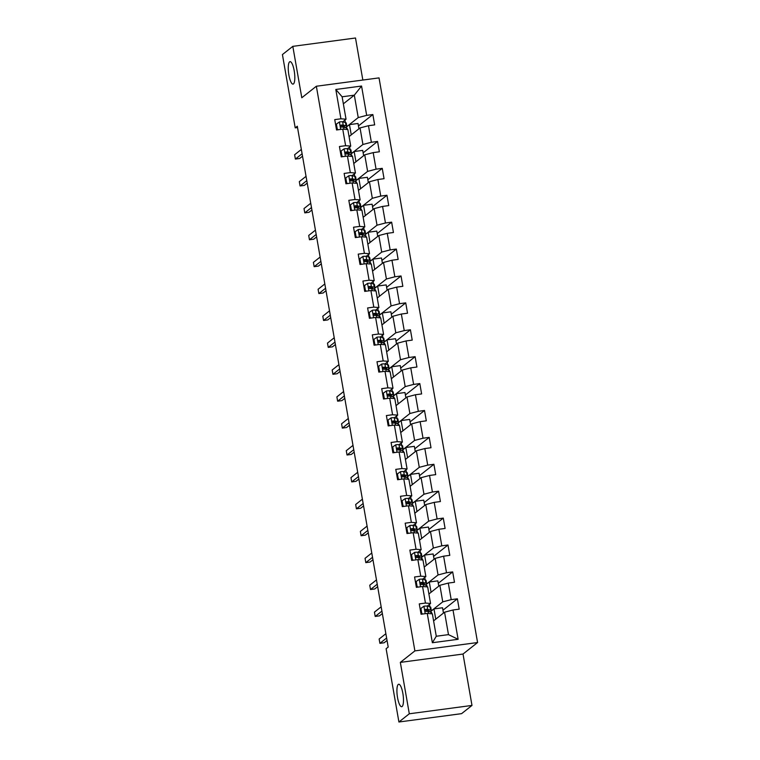 <?xml version="1.0" encoding="UTF-8"?>
<svg xmlns="http://www.w3.org/2000/svg" width="760" height="760" viewBox="0 0 760 760"><rect width="100%" height="100%" fill="white"/><g stroke="black" fill="none" stroke-linecap="round" stroke-linejoin="round"><path stroke-width="1.14" d="M293.464 83.923A11.324 2.954 82.4 0 1 293.037 84.113A11.324 2.954 82.4 0 1 288.733 74.129A11.324 2.954 82.4 0 1 289.608 61.845A11.324 2.954 82.4 0 1 290.044 61.655A11.324 2.954 82.4 0 1 294.338 71.63A11.324 2.954 82.4 0 1 293.464 83.923M402.125 706.505A11.324 2.954 82.4 0 1 401.688 706.705A11.324 2.954 82.4 0 1 397.394 696.72A11.324 2.954 82.4 0 1 398.269 684.437A11.324 2.954 82.4 0 1 398.696 684.247A11.324 2.954 82.4 0 1 402.999 694.222A11.324 2.954 82.4 0 1 402.125 706.505M362.843 80.047L355.499 38L292.819 46.35L282.425 54.568L295.212 127.861L297.53 127.556M477.574 642.533L379.031 77.89L316.35 86.241L414.894 650.892L477.574 642.533L463.02 654.037L400.339 662.387L409.308 713.783L471.988 705.432L463.02 654.037M471.988 705.432L461.586 713.649L398.915 722L409.308 713.783M343.349 103.826L354.322 95.162L342.123 96.786L346.037 119.206L340.926 118.797L334.742 119.614L336.547 129.969L342.731 129.143L345.619 145.702L339.435 146.518L341.24 156.873L347.424 156.047L350.312 172.605L344.137 173.423L345.942 183.777L352.127 182.951L355.015 199.509L348.83 200.326L350.635 210.681L356.82 209.855L359.708 226.413L353.523 227.23L355.328 237.585L361.513 236.759L364.401 253.317L358.216 254.134L360.022 264.49L366.206 263.663L369.094 280.221L362.919 281.048L364.724 291.394L370.909 290.567L373.796 307.125L367.612 307.952L369.417 318.298L375.601 317.471L378.49 334.029L372.305 334.856L374.11 345.202L380.294 344.375L383.183 360.933L376.998 361.76L378.812 372.106L384.987 371.279L387.885 387.837L381.7 388.664L383.505 399.009L389.69 398.183L392.578 414.741L386.394 415.568L388.198 425.913L394.383 425.087L397.271 441.645L391.087 442.472L392.891 452.817L399.076 451.991L401.964 468.549L395.779 469.376L397.594 479.721L403.769 478.895L406.666 495.453L400.482 496.28L402.287 506.625L408.471 505.799L411.359 522.357L405.175 523.184L406.98 533.529L413.165 532.703L416.052 549.261L409.868 550.088L411.673 560.433L417.858 559.607L420.745 576.165L414.57 576.992L416.375 587.337L422.56 586.511L425.448 603.069L419.263 603.896L421.068 614.241L427.253 613.415L432.364 642.732L458.118 639.303L448.476 634.628L444.562 612.208L433.589 620.872M340.926 118.797L335.806 89.471L361.56 86.041L366.671 115.359L372.856 114.541L358.445 125.932M458.118 639.303L452.998 609.986L459.183 609.159L457.377 598.813L451.193 599.64L448.305 583.082L454.49 582.255L452.684 571.909L446.5 572.736L443.612 556.178L449.796 555.351L447.982 545.005L441.807 545.832L438.909 529.274L445.094 528.447L443.289 518.101L437.104 518.928L434.216 502.369L440.401 501.543L438.596 491.197L432.411 492.024L429.523 475.465L435.708 474.639L433.903 464.293L427.719 465.12L424.83 448.561L431.005 447.735L429.2 437.389L423.026 438.216L420.128 421.658L426.312 420.831L424.507 410.485L418.323 411.312L415.435 394.753L421.619 393.927L419.815 383.581L413.63 384.408L410.742 367.849L416.926 367.023L415.122 356.677L408.937 357.504L406.049 340.945L412.224 340.119L410.419 329.773L404.234 330.6L401.346 314.041L407.531 313.215L405.726 302.87L399.541 303.696L396.653 287.137L402.838 286.311L401.033 275.966L394.849 276.792L391.96 260.233L398.145 259.407L396.34 249.061L390.155 249.888L387.258 233.329L393.442 232.503L391.637 222.157L385.453 222.984L382.565 206.425L388.749 205.599L386.945 195.254L380.76 196.08L377.872 179.522L384.056 178.695L382.251 168.35L376.067 169.166L373.179 152.618L379.363 151.791L377.549 141.445L371.374 142.262L368.476 125.714L374.661 124.887L372.856 114.541M398.915 722L386.118 648.707L388.198 647.064L297.293 126.227L295.212 127.861M342.731 129.143L347.842 129.552L350.731 146.11L347.396 148.751M349.068 136.591L360.041 127.927L362.928 144.486L351.367 153.615M350.065 149.445L349.638 146.975M350.731 146.11L345.619 145.702M368.476 125.714L360.041 127.927M371.374 142.262L362.928 144.486M347.424 156.047L352.535 156.456L355.433 173.014L352.089 175.655M353.77 163.495L364.733 154.831L367.622 171.389L356.07 180.519M354.768 176.349L354.331 173.879M355.433 173.014L350.312 172.605M373.179 152.618L364.733 154.831M376.067 169.166L367.622 171.389M352.127 182.951L357.238 183.359L360.126 199.918L356.782 202.559M358.463 190.399L369.436 181.735L372.324 198.293L360.762 207.423M359.461 203.252L359.034 200.782M360.126 199.918L355.015 199.509M377.872 179.522L369.436 181.735M380.76 196.08L372.324 198.293M356.82 209.855L361.931 210.263L364.819 226.822L361.484 229.463M363.156 217.303L374.129 208.639L377.017 225.197L365.455 234.327M364.154 230.156L363.726 227.686M364.819 226.822L359.708 226.413M382.565 206.425L374.129 208.639M385.453 222.984L377.017 225.197M361.513 236.759L366.624 237.167L369.512 253.726L366.177 256.367M367.859 244.207L378.822 235.543L381.71 252.101L370.148 261.231M368.856 257.06L368.419 254.59M369.512 253.726L364.401 253.317M387.258 233.329L378.822 235.543M390.155 249.888L381.71 252.101M366.206 263.663L371.317 264.072L374.214 280.63L370.87 283.271M372.552 271.111L383.515 262.447L386.412 279.005L374.851 288.135M373.549 283.964L373.112 281.495M374.214 280.63L369.094 280.221M391.96 260.233L383.515 262.447M394.849 276.792L386.412 279.005M370.909 290.567L376.019 290.976L378.908 307.534L375.563 310.175M377.245 298.015L388.217 289.351L391.106 305.909L379.544 315.039M378.242 310.868L377.815 308.398M378.908 307.534L373.796 307.125M396.653 287.137L388.217 289.351M399.541 303.696L391.106 305.909M375.601 317.471L380.712 317.88L383.601 334.438L380.266 337.079M381.938 324.919L392.91 316.255L395.798 332.813L384.237 341.943M382.935 337.772L382.508 335.302M383.601 334.438L378.49 334.029M401.346 314.041L392.91 316.255M404.234 330.6L395.798 332.813M380.294 344.375L385.405 344.784L388.293 361.342L384.959 363.983M386.64 351.823L397.603 343.159L400.491 359.717L388.93 368.856M387.638 364.676L387.201 362.206M388.293 361.342L383.183 360.933M406.049 340.945L397.603 343.159M408.937 357.504L400.491 359.717M384.987 371.279L390.108 371.688L392.996 388.246L389.652 390.887M391.334 378.736L402.296 370.063L405.194 386.622L393.632 395.76M392.331 391.58L391.903 389.11M392.996 388.246L387.885 387.837M410.742 367.849L402.296 370.063M413.63 384.408L405.194 386.622M389.69 398.183L394.801 398.591L397.689 415.15L394.354 417.791M396.026 405.64L406.999 396.967L409.887 413.526L398.325 422.665M397.024 418.484L396.596 416.014M397.689 415.15L392.578 414.741M415.435 394.753L406.999 396.967M418.323 411.312L409.887 413.526M394.383 425.087L399.494 425.495L402.382 442.054L399.048 444.695M400.719 432.544L411.692 423.871L414.58 440.43L403.019 449.568M401.717 445.388L401.29 442.918M402.382 442.054L397.271 441.645M420.128 421.658L411.692 423.871M423.026 438.216L414.58 440.43M399.076 451.991L404.187 452.399L407.075 468.958L403.74 471.599M405.422 459.448L416.385 450.775L419.273 467.333L407.721 476.472M406.419 472.292L405.983 469.822M407.075 468.958L401.964 468.549M424.83 448.561L416.385 450.775M427.719 465.12L419.273 467.333M403.769 478.895L408.889 479.313L411.777 495.862L408.433 498.503M410.115 486.352L421.078 477.679L423.976 494.237L412.414 503.376M411.112 499.197L410.685 496.726M411.777 495.862L406.666 495.453M429.523 475.465L421.078 477.679M432.411 492.024L423.976 494.237M408.471 505.799L413.582 506.217L416.47 522.766L413.136 525.407M414.808 513.256L425.78 504.583L428.668 521.142L417.107 530.281M415.805 526.1L415.378 523.63M416.47 522.766L411.359 522.357M434.216 502.369L425.78 504.583M437.104 518.928L428.668 521.142M413.165 532.703L418.276 533.121L421.163 549.67L417.829 552.311M419.501 540.16L430.474 531.487L433.361 548.045L421.8 557.184M420.498 553.005L420.071 550.534M421.163 549.67L416.052 549.261M438.909 529.274L430.474 531.487M441.807 545.832L433.361 548.045M417.858 559.607L422.969 560.025L425.866 576.574L422.522 579.215M424.203 567.064L435.166 558.391L438.055 574.95L426.502 584.089M425.201 579.908L424.764 577.438M425.866 576.574L420.745 576.165M443.612 556.178L435.166 558.391M446.5 572.736L438.055 574.95M422.56 586.511L427.671 586.929L430.559 603.478L427.215 606.119M428.897 593.968L439.869 585.304L442.757 601.853L431.195 610.992M429.894 606.812L429.466 604.342M430.559 603.478L425.448 603.069M448.305 583.082L439.869 585.304M451.193 599.64L442.757 601.853M427.253 613.415L432.364 613.833L436.278 636.253L432.364 642.732M452.998 609.986L444.562 612.208M292.819 46.35L301.796 97.745L316.35 86.241M400.339 662.387L414.894 650.892M436.278 636.253L448.476 634.628M346.037 119.206L342.703 121.847M345.373 122.541L344.945 120.07M346.674 126.711L358.235 117.581L354.322 95.162L361.56 86.041M431.005 612.208L430.72 611.382M426.312 585.304L426.027 584.478M421.619 558.4L421.325 557.574M416.926 531.496L416.632 530.67M412.224 504.592L411.939 503.766M407.531 477.688L407.246 476.862M402.838 450.784L402.543 449.958M398.145 423.88L397.851 423.054M393.442 396.976L393.158 396.15M388.749 370.072L388.464 369.246M384.056 343.168L383.762 342.342M379.354 316.264L379.069 315.438M374.661 289.36L374.376 288.534M369.968 262.456L369.683 261.63M365.275 235.552L364.981 234.726M360.572 208.648L360.287 207.822M355.88 181.744L355.594 180.918M351.187 154.84L350.892 154.014M346.493 127.936L346.199 127.11M342.123 96.786L335.806 89.471M366.671 115.359L358.235 117.581M443.46 613.073L442.538 607.762L433.979 608.903L430.863 611.363M457.377 598.813L442.966 610.204M435.774 619.153L433.979 608.903M431.072 592.249L429.286 581.998L426.17 584.459M438.767 586.169L437.836 580.858L429.286 581.998M452.684 571.909L438.263 583.3M426.379 565.345L424.593 555.094L421.467 557.555M434.074 559.265L433.143 553.954L424.593 555.094M447.982 545.005L433.57 556.396M421.686 538.441L419.89 528.19L416.774 530.651M429.381 532.361L428.45 527.05L419.89 528.19M443.289 518.101L428.877 529.492M416.983 511.528L415.197 501.286L412.081 503.747M424.678 505.457L423.757 500.147L415.197 501.286M438.596 491.197L424.184 502.588M412.291 484.623L410.505 474.382L407.388 476.843M419.985 478.553L419.055 473.242L410.505 474.382M433.903 464.293L419.482 475.684M407.597 457.719L405.812 447.478L402.686 449.939M415.292 451.649L414.361 446.338L405.812 447.478M429.2 437.389L414.789 448.78M402.904 430.815L401.109 420.565L397.993 423.035M410.59 424.745L409.668 419.425L401.109 420.565M424.507 410.485L410.096 421.876M398.202 403.911L396.416 393.661L393.3 396.131M405.897 397.841L404.976 392.521L396.416 393.661M419.815 383.581L405.403 394.972M393.509 377.007L391.723 366.757L388.597 369.227M401.204 370.937L400.273 365.617L391.723 366.757M415.122 356.677L400.7 368.068M388.816 350.103L387.03 339.853L383.904 342.323M396.511 344.033L395.58 338.713L387.03 339.853M410.419 329.773L396.007 341.164M384.123 323.199L382.327 312.949L379.212 315.419M391.808 317.129L390.887 311.809L382.327 312.949M405.726 302.87L391.315 314.26M379.42 296.295L377.634 286.045L374.519 288.515M387.115 290.225L386.194 284.905L377.634 286.045M401.033 275.966L386.612 287.356M374.727 269.392L372.941 259.141L369.816 261.611M382.423 263.312L381.491 258.001L372.941 259.141M396.34 249.061L381.919 260.452M370.034 242.487L368.239 232.237L365.123 234.707M377.729 236.407L376.798 231.097L368.239 232.237M391.637 222.157L377.226 233.548M365.341 215.583L363.546 205.333L360.43 207.803M373.027 209.504L372.106 204.193L363.546 205.333M386.945 195.254L372.533 206.644M360.639 188.679L358.853 178.429L355.737 180.899M368.334 182.6L367.403 177.289L358.853 178.429M382.251 168.35L367.83 179.74M355.946 161.775L354.16 151.525L351.034 153.995M363.641 155.695L362.71 150.385L354.16 151.525M377.549 141.445L363.137 152.836M351.253 134.871L349.457 124.621L346.341 127.091M358.948 128.791L358.017 123.481L349.457 124.621M420.907 608.38L420.365 608.808L421.268 613.975L421.809 613.548L420.907 608.38L423.994 606.204A4.693 0.694 -9.9 0 1 427.167 606.109L430.008 606.841A13.537 2.004 -9.9 0 1 430.768 607.335L431.338 610.612A13.537 2.004 170.1 0 0 430.578 610.119L427.737 609.378A4.693 0.694 170.1 0 0 425.78 609.349L425.334 609.529M421.809 613.548L423.044 613.975M421.762 614.146L421.268 613.975A11.239 1.662 -9.9 0 1 421.03 614.042M428.64 611.591A11.239 1.662 -9.9 0 0 429.067 611.011A11.239 1.662 -9.9 0 0 428.44 610.603L425.182 609.824L425.78 609.349C424.669 610.156 424.783 610.85 426.141 611.42A4.693 0.694 -9.9 0 1 428.099 611.448L430.939 612.189A13.537 2.004 -9.9 0 1 431.699 612.683L431.889 613.795M386.622 638.02L379.895 643.34L379.145 639.027L385.871 633.716M429.77 611.885A13.537 2.004 170.1 0 0 431.338 610.612M387.049 640.471L384.132 642.77L379.895 643.34M416.214 581.476L415.673 581.903L416.575 587.072L417.116 586.644L416.214 581.476L419.292 579.3A4.693 0.694 -9.9 0 1 422.465 579.196L425.305 579.937A13.537 2.004 -9.9 0 1 426.065 580.431L426.645 583.708A13.537 2.004 170.1 0 0 425.885 583.214L423.044 582.473A4.693 0.694 170.1 0 0 421.087 582.445L420.641 582.625M417.116 586.644L418.351 587.072M417.069 587.242L416.575 587.072M423.947 584.687A11.239 1.662 -9.9 0 0 424.374 584.107A11.239 1.662 -9.9 0 0 423.748 583.699L420.489 582.92L421.087 582.445C419.966 583.253 420.09 583.946 421.448 584.516A4.693 0.694 -9.9 0 1 423.405 584.544L426.246 585.285A13.537 2.004 -9.9 0 1 427.006 585.779L427.196 586.891M381.928 611.116L375.202 616.436L374.452 612.123L381.168 606.812M425.077 584.981A13.537 2.004 170.1 0 0 426.645 583.708M382.356 613.567L379.44 615.866L375.202 616.436M411.512 554.572L410.97 555L411.873 560.167L412.414 559.74L411.512 554.572L414.599 552.396A4.693 0.694 -9.9 0 1 417.772 552.292L420.612 553.033A13.537 2.004 -9.9 0 1 421.373 553.527L421.942 556.804A13.537 2.004 170.1 0 0 421.183 556.311L418.342 555.569A4.693 0.694 170.1 0 0 416.394 555.541L415.948 555.721M412.414 559.74L413.659 560.167M412.376 560.339L411.873 560.167M419.244 557.783A11.239 1.662 -9.9 0 0 419.681 557.203A11.239 1.662 -9.9 0 0 419.045 556.795L415.796 556.016L416.394 555.541C415.273 556.348 415.397 557.042 416.755 557.612A4.693 0.694 -9.9 0 1 418.703 557.64L421.543 558.381A13.537 2.004 -9.9 0 1 422.303 558.875L422.503 559.987M377.226 584.212L370.509 589.532L369.749 585.219L376.476 579.908M420.384 558.077A13.537 2.004 170.1 0 0 421.942 556.804M377.653 586.663L374.737 588.962L370.509 589.532M406.818 527.668L406.277 528.096L407.18 533.264L407.721 532.836L406.818 527.668L409.906 525.492A4.693 0.694 -9.9 0 1 413.079 525.388L415.919 526.129A13.537 2.004 -9.9 0 1 416.68 526.623L417.249 529.9A13.537 2.004 170.1 0 0 416.49 529.406L413.649 528.665A4.693 0.694 170.1 0 0 411.692 528.637L411.255 528.817M407.721 532.836L408.956 533.264M407.673 533.434L407.18 533.264M414.551 530.879A11.239 1.662 -9.9 0 0 414.979 530.299A11.239 1.662 -9.9 0 0 414.352 529.891L411.094 529.112L411.692 528.637C410.58 529.444 410.704 530.138 412.062 530.708A4.693 0.694 -9.9 0 1 414.01 530.736L416.851 531.477A13.537 2.004 -9.9 0 1 417.61 531.971L417.8 533.083M372.533 557.308L365.807 562.628L365.056 558.315L371.783 553.005M415.691 531.173A13.537 2.004 170.1 0 0 417.249 529.9M372.96 559.759L370.044 562.058L365.807 562.628M402.125 500.764L401.584 501.192L402.486 506.359L403.028 505.932L402.125 500.764L405.213 498.589A4.693 0.694 -9.9 0 1 408.386 498.484L411.226 499.225A13.537 2.004 -9.9 0 1 411.977 499.719L412.556 502.997A13.537 2.004 170.1 0 0 411.796 502.502L408.956 501.761A4.693 0.694 170.1 0 0 406.999 501.733L406.552 501.904M403.028 505.932L404.263 506.359M402.981 506.531L402.486 506.359M409.858 503.975A11.239 1.662 -9.9 0 0 410.286 503.395A11.239 1.662 -9.9 0 0 409.659 502.978L406.401 502.208L406.999 501.733C405.887 502.541 406.001 503.234 407.36 503.804A4.693 0.694 -9.9 0 1 409.317 503.832L412.158 504.573A13.537 2.004 -9.9 0 1 412.917 505.067L413.108 506.179M367.84 530.404L361.114 535.724L360.363 531.411L367.089 526.1M410.989 504.269A13.537 2.004 170.1 0 0 412.556 502.997M368.267 532.855L365.351 535.154L361.114 535.724M397.423 473.86L396.891 474.287L397.793 479.455L398.335 479.028L397.423 473.86L400.51 471.675A4.693 0.694 -9.9 0 1 403.683 471.58L406.524 472.321A13.537 2.004 -9.9 0 1 407.284 472.815L407.854 476.092A13.537 2.004 170.1 0 0 407.103 475.599L404.253 474.858A4.693 0.694 170.1 0 0 402.306 474.829L401.859 475M398.335 479.028L399.57 479.455M398.287 479.626L397.793 479.455A11.239 1.662 -9.9 0 1 397.556 479.522M405.166 477.071A11.239 1.662 -9.9 0 0 405.593 476.491A11.239 1.662 -9.9 0 0 404.966 476.073L401.707 475.304L402.306 474.829C401.185 475.637 401.308 476.33 402.667 476.9A4.693 0.694 -9.9 0 1 404.615 476.928L407.464 477.669A13.537 2.004 -9.9 0 1 408.215 478.163L408.415 479.275M363.147 503.5L356.421 508.82L355.67 504.507L362.387 499.187M406.296 477.365A13.537 2.004 170.1 0 0 407.854 476.092M363.565 505.951L360.658 508.25L356.421 508.82M392.73 446.956L392.188 447.374L393.091 452.551L393.632 452.124L392.73 446.956L395.817 444.771A4.693 0.694 -9.9 0 1 398.99 444.676L401.831 445.417A13.537 2.004 -9.9 0 1 402.591 445.911L403.161 449.188A13.537 2.004 170.1 0 0 402.401 448.695L399.56 447.953A4.693 0.694 170.1 0 0 397.613 447.925L397.166 448.096M393.632 452.124L394.877 452.551M393.594 452.722L393.091 452.551M400.463 450.167A11.239 1.662 -9.9 0 0 400.9 449.587A11.239 1.662 -9.9 0 0 400.263 449.169L397.014 448.4L397.613 447.925C396.492 448.733 396.615 449.426 397.974 449.996A4.693 0.694 -9.9 0 1 399.921 450.024L402.762 450.765A13.537 2.004 -9.9 0 1 403.522 451.259L403.721 452.361M358.445 476.596L351.719 481.916L350.968 477.603L357.694 472.283M401.603 450.462A13.537 2.004 170.1 0 0 403.161 449.188M358.872 479.047L355.955 481.346L351.719 481.916M388.037 420.042L387.495 420.47L388.398 425.647L388.94 425.22L388.037 420.042L391.124 417.867A4.693 0.694 -9.9 0 1 394.298 417.772L397.138 418.513A13.537 2.004 -9.9 0 1 397.898 419.007L398.468 422.284A13.537 2.004 170.1 0 0 397.708 421.791L394.867 421.049A4.693 0.694 170.1 0 0 392.91 421.021L392.464 421.192M388.94 425.22L390.174 425.647M388.892 425.818L388.398 425.647A11.239 1.662 -9.9 0 1 388.16 425.714M395.77 423.263A11.239 1.662 -9.9 0 0 396.197 422.683A11.239 1.662 -9.9 0 0 395.57 422.265L392.312 421.496L392.91 421.021C391.799 421.828 391.923 422.522 393.272 423.092A4.693 0.694 -9.9 0 1 395.228 423.12L398.069 423.861A13.537 2.004 -9.9 0 1 398.829 424.356L399.019 425.457M353.751 449.692L347.026 455.012L346.275 450.699L353.001 445.379M396.91 423.558A13.537 2.004 170.1 0 0 398.468 422.284M354.179 452.143L351.262 454.442L347.026 455.012M383.344 393.138L382.802 393.566L383.705 398.743L384.247 398.316L383.344 393.138L386.431 390.963A4.693 0.694 -9.9 0 1 389.595 390.868L392.445 391.609A13.537 2.004 -9.9 0 1 393.195 392.103L393.775 395.38A13.537 2.004 170.1 0 0 393.015 394.887L390.174 394.145A4.693 0.694 170.1 0 0 388.217 394.117L387.771 394.288M384.247 398.316L385.481 398.743M384.199 398.915L383.705 398.743M391.077 396.359A11.239 1.662 -9.9 0 0 391.505 395.779A11.239 1.662 -9.9 0 0 390.877 395.361L387.619 394.592L388.217 394.117C387.106 394.924 387.22 395.618 388.578 396.188A4.693 0.694 -9.9 0 1 390.535 396.216L393.376 396.957A13.537 2.004 -9.9 0 1 394.136 397.452L394.326 398.553M349.058 422.788L342.332 428.099L341.582 423.795L348.308 418.475M392.207 396.653A13.537 2.004 170.1 0 0 393.775 395.38M349.486 425.239L346.57 427.538L342.332 428.099M378.641 366.234L378.109 366.662L379.012 371.839L379.544 371.412L378.641 366.234L381.729 364.059A4.693 0.694 -9.9 0 1 384.902 363.964L387.742 364.705A13.537 2.004 -9.9 0 1 388.502 365.199L389.072 368.476A13.537 2.004 170.1 0 0 388.312 367.983L385.472 367.241A4.693 0.694 170.1 0 0 383.524 367.213L383.078 367.384M379.544 371.412L380.788 371.839M379.506 372.01L379.012 371.839M386.384 369.455A11.239 1.662 -9.9 0 0 386.812 368.875A11.239 1.662 -9.9 0 0 386.175 368.457L382.926 367.688L383.524 367.213C382.403 368.02 382.527 368.714 383.885 369.284A4.693 0.694 -9.9 0 1 385.833 369.312L388.683 370.053A13.537 2.004 -9.9 0 1 389.433 370.548L389.633 371.649M344.356 395.884L337.639 401.195L336.88 396.891L343.606 391.571M387.514 369.749A13.537 2.004 170.1 0 0 389.072 368.476M344.784 398.335L341.867 400.634L337.639 401.195M373.948 339.33L373.407 339.758L374.309 344.935L374.851 344.508L373.948 339.33L377.036 337.155A4.693 0.694 -9.9 0 1 380.209 337.06L383.049 337.801A13.537 2.004 -9.9 0 1 383.809 338.295L384.38 341.572A13.537 2.004 170.1 0 0 383.619 341.078L380.779 340.337A4.693 0.694 170.1 0 0 378.831 340.309L378.385 340.48M374.851 344.508L376.095 344.935M374.813 345.106L374.309 344.935M381.681 342.551A11.239 1.662 -9.9 0 0 382.109 341.971A11.239 1.662 -9.9 0 0 381.482 341.553L378.233 340.784L378.831 340.309C377.71 341.116 377.834 341.81 379.192 342.38A4.693 0.694 -9.9 0 1 381.14 342.409L383.981 343.149A13.537 2.004 -9.9 0 1 384.74 343.644L384.93 344.745M339.663 368.98L332.937 374.291L332.187 369.987L338.912 364.667M382.822 342.845A13.537 2.004 170.1 0 0 384.38 341.572M340.091 371.431L337.174 373.73L332.937 374.291M369.255 312.426L368.714 312.854L369.616 318.031L370.158 317.604L369.255 312.426L372.343 310.251A4.693 0.694 -9.9 0 1 375.516 310.156L378.356 310.897A13.537 2.004 -9.9 0 1 379.116 311.391L379.687 314.668A13.537 2.004 170.1 0 0 378.926 314.174L376.086 313.433A4.693 0.694 170.1 0 0 374.129 313.405L373.683 313.576M370.158 317.604L371.393 318.031M370.11 318.202L369.616 318.031M376.988 315.647A11.239 1.662 -9.9 0 0 377.416 315.067A11.239 1.662 -9.9 0 0 376.789 314.649L373.53 313.87L374.129 313.405C373.017 314.212 373.131 314.897 374.49 315.476A4.693 0.694 -9.9 0 1 376.447 315.505L379.287 316.245A13.537 2.004 -9.9 0 1 380.048 316.74L380.237 317.841M334.97 342.076L328.244 347.387L327.493 343.083L334.219 337.763M378.119 315.941A13.537 2.004 170.1 0 0 379.687 314.668M335.397 344.527L332.481 346.826L328.244 347.387M364.562 285.522L364.021 285.95L364.923 291.127L365.465 290.7L364.562 285.522L367.65 283.347A4.693 0.694 -9.9 0 1 370.813 283.252L373.654 283.993A13.537 2.004 -9.9 0 1 374.414 284.487L374.993 287.764A13.537 2.004 170.1 0 0 374.233 287.27L371.393 286.529A4.693 0.694 170.1 0 0 369.436 286.501L368.99 286.672M365.465 290.7L366.7 291.127M365.417 291.298L364.923 291.127A11.239 1.662 -9.9 0 1 364.686 291.194M372.295 288.743A11.239 1.662 -9.9 0 0 372.723 288.163A11.239 1.662 -9.9 0 0 372.096 287.745L368.837 286.966L369.436 286.501C368.324 287.308 368.438 287.992 369.797 288.572A4.693 0.694 -9.9 0 1 371.754 288.601L374.594 289.341A13.537 2.004 -9.9 0 1 375.354 289.835L375.544 290.938M330.277 315.172L323.551 320.483L322.8 316.179L329.517 310.859M373.426 289.037A13.537 2.004 170.1 0 0 374.993 287.764M330.704 317.613L327.788 319.922L323.551 320.483M359.86 258.618L359.319 259.046L360.221 264.224L360.762 263.796L359.86 258.618L362.947 256.443A4.693 0.694 -9.9 0 1 366.12 256.348L368.961 257.089A13.537 2.004 -9.9 0 1 369.721 257.583L370.291 260.86A13.537 2.004 170.1 0 0 369.531 260.366L366.69 259.625A4.693 0.694 170.1 0 0 364.743 259.597L364.297 259.768M360.762 263.796L362.007 264.224M360.724 264.394L360.221 264.224A11.239 1.662 -9.9 0 1 359.993 264.29M367.602 261.839A11.239 1.662 -9.9 0 0 368.03 261.26A11.239 1.662 -9.9 0 0 367.394 260.841L364.144 260.062L364.743 259.597C363.622 260.404 363.745 261.088 365.104 261.668A4.693 0.694 -9.9 0 1 367.051 261.697L369.892 262.438A13.537 2.004 -9.9 0 1 370.652 262.931L370.851 264.034M325.574 288.268L318.858 293.578L318.098 289.275L324.824 283.955M368.733 262.133A13.537 2.004 170.1 0 0 370.291 260.86M326.002 290.709L323.085 293.018L318.858 293.578M355.167 231.714L354.625 232.142L355.528 237.32L356.07 236.892L355.167 231.714L358.255 229.539A4.693 0.694 -9.9 0 1 361.427 229.444L364.268 230.185A13.537 2.004 -9.9 0 1 365.028 230.679L365.598 233.957A13.537 2.004 170.1 0 0 364.838 233.462L361.998 232.721A4.693 0.694 170.1 0 0 360.05 232.693L359.603 232.864M356.07 236.892L357.314 237.32M356.022 237.49L355.528 237.32A11.239 1.662 -9.9 0 1 355.3 237.386M362.9 234.935A11.239 1.662 -9.9 0 0 363.327 234.346A11.239 1.662 -9.9 0 0 362.7 233.938L359.452 233.159L360.05 232.693C358.929 233.5 359.052 234.184 360.411 234.755A4.693 0.694 -9.9 0 1 362.358 234.792L365.199 235.534A13.537 2.004 -9.9 0 1 365.959 236.027L366.149 237.13M320.881 261.364L314.155 266.674L313.405 262.371L320.131 257.051M364.04 235.23A13.537 2.004 170.1 0 0 365.598 233.957M321.309 263.805L318.392 266.114L314.155 266.674M350.474 204.81L349.933 205.238L350.835 210.416L351.376 209.988L350.474 204.81L353.562 202.635A4.693 0.694 -9.9 0 1 356.734 202.54L359.575 203.281A13.537 2.004 -9.9 0 1 360.335 203.775L360.905 207.052A13.537 2.004 170.1 0 0 360.145 206.559L357.305 205.817A4.693 0.694 170.1 0 0 355.347 205.789L354.901 205.96M351.376 209.988L352.611 210.416M351.329 210.586L350.835 210.416M358.207 208.031A11.239 1.662 -9.9 0 0 358.635 207.442A11.239 1.662 -9.9 0 0 358.007 207.034L354.749 206.255L355.347 205.789C354.236 206.596 354.35 207.28 355.709 207.85A4.693 0.694 -9.9 0 1 357.666 207.888L360.506 208.63A13.537 2.004 -9.9 0 1 361.266 209.123L361.456 210.225M316.188 234.46L309.462 239.77L308.712 235.457L315.438 230.147M359.337 208.325A13.537 2.004 170.1 0 0 360.905 207.052M316.616 236.901L313.699 239.21L309.462 239.77M345.781 177.906L345.24 178.334L346.142 183.511L346.683 183.084L345.781 177.906L348.859 175.731A4.693 0.694 -9.9 0 1 352.032 175.636L354.873 176.377A13.537 2.004 -9.9 0 1 355.632 176.871L356.202 180.148A13.537 2.004 170.1 0 0 355.452 179.655L352.611 178.913A4.693 0.694 170.1 0 0 350.654 178.885L350.208 179.056M346.683 183.084L347.918 183.511M346.636 183.682L346.142 183.511M353.514 181.127A11.239 1.662 -9.9 0 0 353.941 180.538A11.239 1.662 -9.9 0 0 353.315 180.13L350.056 179.35L350.654 178.885C349.534 179.692 349.657 180.376 351.015 180.946A4.693 0.694 -9.9 0 1 352.972 180.984L355.813 181.725A13.537 2.004 -9.9 0 1 356.573 182.219L356.763 183.321M311.495 207.556L304.769 212.866L304.019 208.553L310.735 203.243M354.644 181.421A13.537 2.004 170.1 0 0 356.202 180.148M311.923 209.998L309.006 212.306L304.769 212.866M341.078 151.002L340.537 151.43L341.44 156.607L341.981 156.18L341.078 151.002L344.166 148.827A4.693 0.694 -9.9 0 1 347.339 148.732L350.18 149.473A13.537 2.004 -9.9 0 1 350.94 149.967L351.51 153.244A13.537 2.004 170.1 0 0 350.749 152.75L347.909 152.009A4.693 0.694 170.1 0 0 345.962 151.981L345.515 152.152M341.981 156.18L343.226 156.607M341.943 156.778L341.44 156.607M348.812 154.223A11.239 1.662 -9.9 0 0 349.248 153.634A11.239 1.662 -9.9 0 0 348.612 153.225L345.363 152.446L345.962 151.981C344.841 152.788 344.964 153.472 346.322 154.042A4.693 0.694 -9.9 0 1 348.27 154.081L351.11 154.821A13.537 2.004 -9.9 0 1 351.87 155.316L352.07 156.417M306.793 180.652L300.077 185.962L299.316 181.649L306.042 176.339M349.952 154.517A13.537 2.004 170.1 0 0 351.51 153.244M307.22 183.093L304.304 185.402L300.077 185.962M336.385 124.098L335.844 124.526L336.747 129.703L337.288 129.276L336.385 124.098L339.473 121.923A4.693 0.694 -9.9 0 1 342.646 121.828L345.486 122.569A13.537 2.004 -9.9 0 1 346.247 123.063L346.816 126.341A13.537 2.004 170.1 0 0 346.056 125.846L343.216 125.105A4.693 0.694 170.1 0 0 341.259 125.077L340.812 125.248M337.288 129.276L338.523 129.703M337.24 129.875L336.747 129.703M344.118 127.319A11.239 1.662 -9.9 0 0 344.546 126.73A11.239 1.662 -9.9 0 0 343.919 126.321L340.66 125.543L341.259 125.077C340.147 125.884 340.271 126.568 341.63 127.139A4.693 0.694 -9.9 0 1 343.577 127.177L346.417 127.908A13.537 2.004 -9.9 0 1 347.177 128.411L347.367 129.513M302.1 153.748L295.374 159.059L294.623 154.745L301.349 149.435M345.258 127.614A13.537 2.004 170.1 0 0 346.816 126.341M302.527 156.189L299.611 158.498L295.374 159.059M423.918 606.252L425.21 613.69M430.939 612.189L431.205 613.738M430.008 606.841L430.578 610.119M428.099 611.448L428.459 613.519M427.167 606.109L427.737 609.378M419.216 579.348L420.517 586.786M426.246 585.285L426.512 586.834M425.305 579.937L425.885 583.214M423.405 584.544L423.757 586.615M422.465 579.196L423.044 582.473M414.523 552.444L415.824 559.883M421.543 558.381L421.819 559.93M420.612 553.033L421.183 556.311M418.703 557.64L419.064 559.702M417.772 552.292L418.342 555.569M409.83 525.54L411.122 532.978M416.851 531.477L417.126 533.026M415.919 526.129L416.49 529.406M414.01 530.736L414.371 532.798M413.079 525.388L413.649 528.665M405.137 498.636L406.429 506.075M412.158 504.573L412.423 506.122M411.226 499.225L411.796 502.502M409.317 503.832L409.678 505.894M408.386 498.484L408.956 501.761M400.434 471.732L401.736 479.17M407.464 477.669L407.731 479.218M406.524 472.321L407.103 475.599M404.615 476.928L404.976 478.99M403.683 471.58L404.253 474.858M395.741 444.828L397.043 452.266M402.762 450.765L403.037 452.314M401.831 445.417L402.401 448.695M399.921 450.024L400.283 452.086M398.99 444.676L399.56 447.953M391.048 417.924L392.34 425.362M398.069 423.861L398.335 425.41M397.138 418.513L397.708 421.791M395.228 423.12L395.589 425.182M394.298 417.772L394.867 421.049M386.356 391.02L387.647 398.459M393.376 396.957L393.642 398.506M392.445 391.609L393.015 394.887M390.535 396.216L390.897 398.278M389.595 390.868L390.174 394.145M381.653 364.116L382.954 371.555M388.683 370.053L388.949 371.602M387.742 364.705L388.312 367.983M385.833 369.312L386.194 371.374M384.902 363.964L385.472 367.241M376.96 337.212L378.262 344.651M383.981 343.149L384.256 344.698M383.049 337.801L383.619 341.078M381.14 342.409L381.501 344.47M380.209 337.06L380.779 340.337M372.267 310.308L373.559 317.747M379.287 316.245L379.553 317.794M378.356 310.897L378.926 314.174M376.447 315.505L376.808 317.566M375.516 310.156L376.086 313.433M367.565 283.404L368.866 290.842M374.594 289.341L374.86 290.89M373.654 283.993L374.233 287.27M371.754 288.601L372.115 290.662M370.813 283.252L371.393 286.529M362.872 256.5L364.173 263.938M369.892 262.438L370.167 263.986M368.961 257.089L369.531 260.366M367.051 261.697L367.412 263.758M366.12 256.348L366.69 259.625M358.178 229.596L359.47 237.034M365.199 235.534L365.474 237.082M364.268 230.185L364.838 233.462M362.358 234.792L362.719 236.854M361.427 229.444L361.998 232.721M353.485 202.692L354.777 210.13M360.506 208.63L360.772 210.168M359.575 203.281L360.145 206.559M357.666 207.888L358.026 209.95M356.734 202.54L357.305 205.817M348.783 175.788L350.084 183.226M355.813 181.725L356.079 183.264M354.873 176.377L355.452 179.655M352.972 180.984L353.324 183.046M352.032 175.636L352.611 178.913M344.09 148.884L345.391 156.322M351.11 154.821L351.386 156.361M350.18 149.473L350.749 152.75M348.27 154.081L348.631 156.142M347.339 148.732L347.909 152.009M339.397 121.98L340.689 129.409M346.417 127.908L346.693 129.457M345.486 122.569L346.056 125.846M343.577 127.177L343.938 129.238M342.646 121.828L343.216 125.105"/></g></svg>
